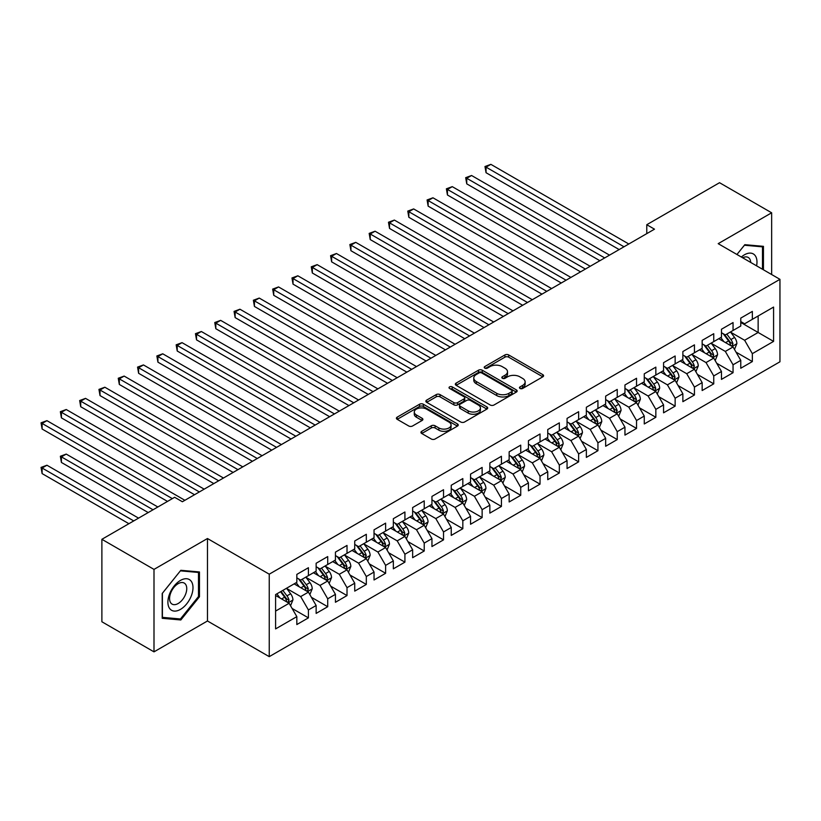 <?xml version="1.0" encoding="UTF-8"?>
<svg xmlns="http://www.w3.org/2000/svg" width="821" height="821" viewBox="0 0 821 821"><rect width="100%" height="100%" fill="white"/><g stroke="black" fill="none" stroke-linecap="round" stroke-linejoin="round"><path stroke-width="1.23" d="M520.011 388.446A1.878 1.088 0 0 0 522.669 388.446L542.794 376.829A2.679 1.55 0 0 0 543.584 375.731A2.679 1.55 0 0 0 542.794 374.643L508.692 354.949A2.679 1.55 0 0 0 504.905 354.949L484.77 366.577A1.878 1.088 0 0 0 484.226 367.336A1.878 1.088 0 0 0 484.77 368.106A1.878 1.088 0 0 0 487.428 368.106L490.034 366.597A8.569 4.947 0 0 1 502.154 366.597L504.997 368.239A8.569 4.947 0 0 1 507.511 371.739A8.569 4.947 0 0 1 504.997 375.238L502.39 376.747A1.878 1.088 0 0 0 501.847 377.516A1.878 1.088 0 0 0 502.39 378.276A1.878 1.088 0 0 0 505.048 378.276L507.655 376.777A8.569 4.947 0 0 1 519.775 376.777L522.618 378.419A8.569 4.947 0 0 1 525.132 381.919A8.569 4.947 0 0 1 522.618 385.418L520.011 386.917A1.878 1.088 0 0 0 519.467 387.686A1.878 1.088 0 0 0 520.011 388.446L520.011 386.917M421.727 431.302A2.679 1.55 0 0 0 420.947 432.39A2.679 1.55 0 0 0 421.727 433.488L431.302 439.009A2.679 1.55 0 0 0 435.089 439.009L457.441 426.109A2.679 1.55 0 0 0 458.231 425.011A2.679 1.55 0 0 0 457.441 423.913L423.338 404.23A2.679 1.55 0 0 0 419.552 404.23L397.2 417.14A2.679 1.55 0 0 0 396.41 418.228A2.679 1.55 0 0 0 397.2 419.326L408.755 425.996A2.679 1.55 0 0 0 412.542 425.996L422.107 420.475A2.679 1.55 0 0 0 422.897 419.377A2.679 1.55 0 0 0 422.107 418.289L416.38 414.974A7.163 4.136 0 0 1 414.277 412.05A7.163 4.136 0 0 1 418.71 408.222A7.163 4.136 0 0 1 426.52 409.125L448.964 422.086A7.163 4.136 0 0 1 451.068 425.011A7.163 4.136 0 0 1 446.645 428.839A7.163 4.136 0 0 1 438.835 427.936L435.089 425.781A2.679 1.55 0 0 0 431.302 425.781L421.727 431.302L421.727 433.488M153.999 569.394L153.999 651.853L207.467 620.984L207.467 538.525L153.999 569.394L101.886 539.305L174.657 497.29L182.375 501.744L654.491 229.172L646.774 224.718L646.774 233.636M207.467 538.525L269.237 574.187L779.95 279.325L779.95 361.784L269.237 656.646L269.237 574.187M771.648 274.532L771.648 212.793L718.19 243.663L779.95 279.325M771.648 212.793L719.535 182.703L646.774 224.718M490.219 404.999A2.679 1.55 0 0 0 494.006 404.999L516.368 392.089A2.679 1.55 0 0 0 517.148 390.991A2.679 1.55 0 0 0 516.368 389.903L482.266 370.209A2.679 1.55 0 0 0 478.479 370.209L456.117 383.12A2.679 1.55 0 0 0 455.337 384.207A2.679 1.55 0 0 0 456.117 385.306L490.219 404.999M450.329 388.856A1.878 1.088 0 0 1 452.238 389.123L452.238 386.896L486.904 406.908A2.679 1.55 0 0 1 487.695 408.006A2.679 1.55 0 0 1 486.904 409.094L464.553 422.004A2.679 1.55 0 0 1 460.755 422.004L426.653 402.311L426.653 400.125A2.679 1.55 0 0 0 425.873 401.223A2.679 1.55 0 0 0 426.653 402.311M426.653 400.125L436.228 394.603A2.679 1.55 0 0 1 440.015 394.603L453.849 402.588A2.679 1.55 0 0 0 457.636 402.588L463.978 398.924A2.679 1.55 0 0 0 464.768 397.826A2.679 1.55 0 0 0 463.978 396.738L449.58 388.425A1.878 1.088 0 0 1 449.036 387.656A1.878 1.088 0 0 1 450.195 386.66A1.878 1.088 0 0 1 452.238 386.896M740.768 322.448L758.142 332.474L758.142 315.982L773.577 307.075L752.344 319.328L752.344 311.416L740.768 318.107L740.768 326.019L733.05 330.473L733.05 322.561L721.464 329.242L721.464 337.154L713.747 341.618L713.747 333.706L702.16 340.387L702.16 348.299L694.443 352.763L694.443 344.851L682.867 351.532L682.867 359.444L675.139 363.898L675.139 355.986L663.563 362.677L663.563 370.589L655.846 375.043L655.846 367.131L644.259 373.822L644.259 381.734L636.542 386.188L636.542 378.276L624.955 384.967L624.955 392.879L617.238 397.333L617.238 389.421L605.662 396.112L605.662 404.024L597.934 408.478L597.934 400.566L586.358 407.247L586.358 415.159L578.631 419.623L578.631 411.711L567.054 418.392L567.054 426.304L559.337 430.768L559.337 422.856L547.751 429.537L547.751 437.449L540.033 441.903L540.033 433.991L528.447 440.682L528.447 448.594L520.73 453.048L520.73 445.136L509.153 451.827L509.153 459.739L501.426 464.193L501.426 456.281L489.85 462.972L489.85 470.885L482.132 475.338L482.132 467.426L470.546 474.117L470.546 482.03L462.828 486.484L462.828 478.571L451.242 485.252L451.242 493.164L443.525 497.629L443.525 489.716L431.949 496.397L431.949 504.31L424.221 508.774L424.221 500.861L412.645 507.542L412.645 515.455L404.917 519.909L404.917 511.996L393.341 518.687L393.341 526.6L385.624 531.054L385.624 523.141L374.037 529.832L374.037 537.745L366.32 542.199L366.32 534.286L354.734 540.977L354.734 548.89L347.016 553.344L347.016 545.431L335.44 552.123L335.44 560.035L327.712 564.489L327.712 556.576L316.136 563.257L316.136 571.17L308.419 575.634L308.419 567.722L296.833 574.402L296.833 582.315L275.599 594.578L275.599 628.896L296.833 616.643L289.115 603.271L275.599 595.471M773.577 307.075L773.577 341.392L752.344 353.656L744.626 340.274L730.639 332.197M736.037 352.147L752.344 361.558L752.344 353.656M752.344 361.558L740.768 368.249L740.768 360.337L733.05 364.791L725.323 351.419L711.335 343.342M716.733 363.293L733.05 372.703L733.05 364.791M733.05 372.703L721.464 379.394L721.464 371.482L713.747 375.936L706.029 362.564L692.031 354.487M697.44 374.438L713.747 383.848L713.747 375.936M713.747 383.848L702.16 390.539L702.16 382.627L694.443 387.081L686.725 373.709L672.727 365.632M678.136 385.583L694.443 394.993L694.443 387.081M694.443 394.993L682.867 401.685L682.867 393.772L675.139 398.226L667.422 384.854L653.424 376.777M658.832 396.717L675.139 406.138L675.139 398.226M675.139 406.138L663.563 412.819L663.563 404.907L655.846 409.371L648.118 395.999L634.13 387.912M639.528 407.863L655.846 417.284L655.846 409.371M655.846 417.284L644.259 423.964L644.259 416.052L636.542 420.516L628.814 407.144L614.826 399.057M620.235 419.008L636.542 428.429L636.542 420.516M636.542 428.429L624.955 435.109L624.955 427.197L617.238 431.661L609.521 418.279L595.523 410.202M600.931 430.153L617.238 439.563L617.238 431.661M617.238 439.563L605.662 446.255L605.662 438.342L597.934 442.796L590.217 429.424L576.219 421.347M581.627 441.298L597.934 450.708L597.934 442.796M597.934 450.708L586.358 457.4L586.358 449.487L578.631 453.941L570.913 440.569L556.925 432.493M562.323 452.443L578.631 461.854L578.631 453.941M578.631 461.854L567.054 468.545L567.054 460.632L559.337 465.086L551.609 451.714L537.622 443.638M543.02 463.588L559.337 472.999L559.337 465.086M559.337 472.999L547.751 479.69L547.751 471.777L540.033 476.231L532.316 462.859L518.318 454.783M523.726 474.723L540.033 484.144L540.033 476.231M540.033 484.144L528.447 490.825L528.447 482.912L520.73 487.376L513.012 474.004L499.014 465.928M504.422 485.868L520.73 495.289L520.73 487.376M520.73 495.289L509.153 501.97L509.153 494.057L501.426 498.521L493.708 485.149L479.71 477.063M485.119 497.013L501.426 506.434L501.426 498.521M501.426 506.434L489.85 513.115L489.85 505.202L482.132 509.667L474.405 496.284L460.417 488.208M465.815 508.158L482.132 517.569L482.132 509.667M482.132 517.569L470.546 524.26L470.546 516.347L462.828 520.801L455.101 507.429L441.113 499.353M446.521 519.303L462.828 528.714L462.828 520.801M462.828 528.714L451.242 535.405L451.242 527.493L443.525 531.946L435.807 518.574L421.809 510.498M427.218 530.448L443.525 539.859L443.525 531.946M443.525 539.859L431.949 546.55L431.949 538.638L424.221 543.092L416.504 529.719L402.506 521.643M407.914 541.593L424.221 551.004L424.221 543.092M424.221 551.004L412.645 557.695L412.645 549.783L404.917 554.237L397.2 540.865L383.212 532.788M388.61 552.728L404.917 562.149L404.917 554.237M404.917 562.149L393.341 568.83L393.341 560.917L385.624 565.382L377.896 552.01L363.908 543.933M369.306 563.873L385.624 573.294L385.624 565.382M385.624 573.294L374.037 579.975L374.037 572.063L366.32 576.527L358.603 563.155L344.604 555.068M350.013 575.018L366.32 584.439L366.32 576.527M366.32 584.439L354.734 591.12L354.734 583.208L347.016 587.672L339.299 574.29L325.301 566.213M330.709 586.163L347.016 595.574L347.016 587.672M347.016 595.574L335.44 602.265L335.44 594.353L327.712 598.807L319.995 585.435L305.997 577.358M311.405 597.308L327.712 606.719L327.712 598.807M327.712 606.719L316.136 613.41L316.136 605.498L308.419 609.952L300.691 596.58L286.703 588.503M292.102 608.453L308.419 617.864L308.419 609.952M308.419 617.864L296.833 624.555L296.833 616.643M296.833 577.861L300.691 580.088L308.419 575.634M275.599 611.07L289.115 603.271M316.136 566.716L319.995 568.943L327.712 564.489M300.691 596.58L308.419 592.126L294.134 583.875M316.136 605.498L308.419 592.126M335.44 555.571L339.299 557.798L347.016 553.344M319.995 585.435L327.712 580.981L313.437 572.73M335.44 594.353L327.712 580.981M354.734 544.426L358.603 546.663L366.32 542.199M339.299 574.29L347.016 569.836L332.731 561.595M354.734 583.208L347.016 569.836M374.037 533.291L377.896 535.518L385.624 531.054M358.603 563.155L366.32 558.691L352.035 550.45M374.037 572.063L366.32 558.691M393.341 522.146L397.2 524.373L404.917 519.909M377.896 552.01L385.624 547.545L371.338 539.305M393.341 560.917L385.624 547.545M412.645 511.001L416.504 513.228L424.221 508.774M397.2 540.865L404.917 536.411L390.642 528.16M412.645 549.783L404.917 536.411M431.949 499.856L435.807 502.083L443.525 497.629M416.504 529.719L424.221 525.266L409.936 517.014M431.949 538.638L424.221 525.266M451.242 488.711L455.101 490.937L462.828 486.484M435.807 518.574L443.525 514.12L429.239 505.869M451.242 527.493L443.525 514.12M470.546 477.565L474.405 479.792L482.132 475.338M455.101 507.429L462.828 502.975L448.543 494.724M470.546 516.347L462.828 502.975M489.85 466.42L493.708 468.658L501.426 464.193M474.405 496.284L482.132 491.83L467.847 483.59M489.85 505.202L482.132 491.83M509.153 455.275L513.012 457.513L520.73 453.048M493.708 485.149L501.426 480.685L487.151 472.444M509.153 494.057L501.426 480.685M528.447 444.14L532.316 446.367L540.033 441.903M513.012 474.004L520.73 469.54L506.444 461.299M528.447 482.912L520.73 469.54M547.751 432.995L551.609 435.222L559.337 430.768M532.316 462.859L540.033 458.405L525.748 450.154M547.751 471.777L540.033 458.405M567.054 421.85L570.913 424.077L578.631 419.623M551.609 451.714L559.337 447.26L545.052 439.009M567.054 460.632L559.337 447.26M586.358 410.705L590.217 412.932L597.934 408.478M570.913 440.569L578.631 436.115L564.355 427.864M586.358 449.487L578.631 436.115M605.662 399.56L609.521 401.787L617.238 397.333M590.217 429.424L597.934 424.97L583.649 416.719M605.662 438.342L597.934 424.97M624.955 388.415L628.814 390.652L636.542 386.188M609.521 418.279L617.238 413.825L602.953 405.584M624.955 427.197L617.238 413.825M644.259 377.27L648.118 379.507L655.846 375.043M628.814 407.144L636.542 402.68L622.256 394.439M644.259 416.052L636.542 402.68M663.563 366.135L667.422 368.362L675.139 363.898M648.118 395.999L655.846 391.535L641.56 383.294M663.563 404.907L655.846 391.535M682.867 354.99L686.725 357.217L694.443 352.763M667.422 384.854L675.139 380.4L660.864 372.149M682.867 393.772L675.139 380.4M702.16 343.845L706.029 346.072L713.747 341.618M686.725 373.709L694.443 369.255L680.157 361.004M702.16 382.627L694.443 369.255M721.464 332.7L725.323 334.927L733.05 330.473M706.029 362.564L713.747 358.11L699.461 349.859M721.464 371.482L713.747 358.11M740.768 321.555L744.626 323.782L752.344 319.328M725.323 351.419L733.05 346.965L718.765 338.714M740.768 360.337L733.05 346.965M101.886 539.305L101.886 621.764L153.999 651.853M207.467 620.984L269.237 656.646M744.626 340.274L758.142 332.474L773.577 341.392M763.448 269.791L763.448 246.341L744.821 244.679L736.94 254.489L744.431 245.233L762.483 246.844L762.483 269.237M199.462 596.795L199.462 571.96L180.836 570.297L162.209 593.47L162.209 618.305L180.836 619.968L199.462 596.795L198.497 596.241M520.76 388.713L522.618 387.645A8.569 4.947 0 0 0 525.132 384.146L525.132 381.919M507.511 371.739L507.511 373.976A8.569 4.947 0 0 1 504.997 377.475L503.14 378.543M542.794 374.643L542.794 376.829L508.692 357.176A2.679 1.55 0 0 0 504.905 357.176L485.519 368.372M516.327 392.11L482.266 372.436A2.679 1.55 0 0 0 478.479 372.436L456.158 385.326M511.627 391.761A1.878 1.088 0 0 0 512.181 390.991A1.878 1.088 0 0 0 511.627 390.232L481.691 372.95A1.878 1.088 0 0 0 479.043 372.95L476.293 374.53A8.569 4.947 0 0 0 473.789 378.029A8.569 4.947 0 0 0 476.293 381.529L496.756 393.341A8.569 4.947 0 0 0 508.887 393.341L511.627 391.761L511.627 393.988A1.878 1.088 0 0 0 512.181 393.218L512.181 390.991M473.789 378.029L473.789 380.256A8.569 4.947 0 0 0 476.293 383.756L476.293 381.529M511.627 393.988L508.887 395.578A8.569 4.947 0 0 1 496.756 395.578L476.293 383.756M426.694 402.331L436.228 396.83L436.228 394.603M464.768 397.826L464.768 400.063A2.679 1.55 0 0 1 463.978 401.151L457.636 404.815A2.679 1.55 0 0 1 453.849 404.815L440.015 396.83A2.679 1.55 0 0 0 436.228 396.83M452.238 389.123L486.874 409.115M468.196 410.869A7.163 4.136 0 0 0 476.006 411.773A7.163 4.136 0 0 0 480.429 407.945A7.163 4.136 0 0 0 478.335 405.02L470.423 400.453A2.679 1.55 0 0 0 466.636 400.453L460.283 404.117A2.679 1.55 0 0 0 459.503 405.215A2.679 1.55 0 0 0 460.283 406.303L468.196 410.869L468.196 413.107A7.163 4.136 0 0 0 476.006 414A7.163 4.136 0 0 0 480.429 410.172L480.429 407.945M459.503 405.215L459.503 407.442A2.679 1.55 0 0 0 460.283 408.54L460.283 406.303M468.196 413.107L460.283 408.54M451.068 425.011L451.068 427.238A7.163 4.136 0 0 1 446.645 431.066A7.163 4.136 0 0 1 438.835 430.163L435.089 428.008A2.679 1.55 0 0 0 431.302 428.008L421.768 433.509M414.277 412.05L414.277 414.277A7.163 4.136 0 0 0 416.38 417.201L416.38 414.974M422.076 420.496L416.38 417.201M457.41 426.13L423.338 406.457A2.679 1.55 0 0 0 419.552 406.457L397.231 419.346L397.2 417.14M178.865 618.829L180.836 619.968M734.477 349.438L736.868 343.599A7.235 4.177 -120 0 0 734.559 337.441L730.464 331.961M723.927 341.7L720.807 337.534M486.042 217.288L580.56 271.854L447.445 194.998L447.445 189.425L452.268 186.644L590.217 266.281M731.685 346.175L732.958 343.907A7.235 4.177 -120 0 0 730.895 339.555L726.79 334.085M724.45 334.424L729.52 341.187A3.684 2.124 60 0 1 730.187 342.306L732.958 343.907M723.178 333.685L728.576 340.889A7.235 4.177 60 0 1 730.649 345.241L730.793 345.662M623.991 246.782L486.042 167.135L490.876 164.354L628.814 244.001M619.167 249.574L486.042 172.708L486.042 167.135L484.985 166.53L490.876 164.354M486.042 172.708L484.985 166.53M715.173 360.583L717.564 354.744A7.235 4.177 -120 0 0 715.255 348.586L711.16 343.106M704.623 352.845L701.503 348.679M466.749 228.433L561.266 282.999L428.141 206.143L428.141 200.57L432.965 197.789L570.913 277.426M712.382 357.32L713.665 355.052A7.235 4.177 -120 0 0 711.591 350.7L707.486 345.231M705.147 345.569L710.216 352.332A3.684 2.124 60 0 1 710.883 353.451L713.665 355.052M703.874 344.83L709.272 352.035A7.235 4.177 60 0 1 711.345 356.386L711.489 356.807M695.869 371.728L698.261 365.889A7.235 4.177 -120 0 0 695.962 359.731L691.857 354.251M685.319 363.99L682.21 359.824M447.445 239.578L541.963 294.144L408.837 217.288L408.837 211.715L413.661 208.924L551.609 288.571M693.078 368.465L694.361 366.197A7.235 4.177 -120 0 0 692.288 361.845L688.193 356.365M685.853 356.714L690.913 363.467A3.684 2.124 60 0 1 691.58 364.596L694.361 366.197M684.581 355.975L689.968 363.18A7.235 4.177 60 0 1 692.041 367.531L692.195 367.952M604.697 257.927L466.749 178.28L471.572 175.499L609.521 255.136M599.864 260.709L466.749 183.853L466.749 178.28L465.681 177.675L471.572 175.499M466.749 183.853L465.681 177.675M585.394 269.072L446.378 188.809L452.268 186.644M447.445 194.998L446.378 188.809M756.593 265.84A17.744 10.242 120 0 0 755.299 255.772A17.744 10.242 120 0 0 741.342 257.035M750.722 262.453A12.151 7.009 120 0 0 749.594 258.718A12.151 7.009 120 0 0 748.229 257.455A12.151 7.009 120 0 0 742.646 257.784M761.283 246.156L762.483 246.844M169.578 608.423A17.744 10.242 120 0 0 186.716 603.835A17.744 10.242 120 0 0 191.314 581.391A17.744 10.242 120 0 0 174.175 585.989A17.744 10.242 120 0 0 169.578 608.423M170.727 602.84A12.151 7.009 120 0 0 172.092 604.112A12.151 7.009 120 0 0 183.391 598.437A12.151 7.009 120 0 0 185.597 584.336A12.151 7.009 120 0 0 184.232 583.074A12.151 7.009 120 0 0 172.933 588.739A12.151 7.009 120 0 0 170.727 602.84M180.446 570.852L198.497 572.463L198.497 596.518L180.446 618.972L162.394 617.361L162.394 593.296L180.404 570.821M197.297 571.765L198.497 572.463M676.576 382.873L678.967 377.034A7.235 4.177 -120 0 0 676.658 370.866L672.553 365.396M666.026 375.125L662.906 370.969M428.141 250.713L522.659 305.289L389.534 228.433L389.534 222.86L394.367 220.069L532.316 299.716M673.784 379.61L675.057 377.342A7.235 4.177 -120 0 0 672.984 372.991L668.889 367.51M666.549 367.859L671.609 374.612A3.684 2.124 60 0 1 672.286 375.731L675.057 377.342M665.277 367.12L670.675 374.325A7.235 4.177 60 0 1 672.738 378.676L672.892 379.097M657.272 394.008L659.663 388.169A7.235 4.177 -120 0 0 657.354 382.011L653.249 376.541M646.722 386.27L643.602 382.114M408.837 261.858L503.355 316.434L370.24 239.578L370.24 234.006L375.064 231.214L513.012 310.861M654.481 390.755L655.753 388.477A7.235 4.177 -120 0 0 653.69 384.136L649.585 378.655M647.246 378.994L652.315 385.757A3.684 2.124 60 0 1 652.982 386.876L655.753 388.477M645.973 378.265L651.371 385.47A7.235 4.177 60 0 1 653.444 389.821L653.588 390.242M566.09 280.218L427.084 199.955L432.965 197.789M428.141 206.143L427.084 199.955M546.786 291.352L407.78 211.1L413.661 208.924M408.837 217.288L407.78 211.1M637.968 405.153L640.359 399.314A7.235 4.177 -120 0 0 638.05 393.156L633.956 387.686M627.418 397.415L624.299 393.259M389.534 273.003L484.062 327.579L350.936 250.713L350.936 245.14L355.76 242.359L493.708 322.006M635.177 401.9L636.46 399.622A7.235 4.177 -120 0 0 634.387 395.27L630.282 389.801M627.942 390.139L633.012 396.902A3.684 2.124 60 0 1 633.679 398.021L636.46 399.622M626.669 389.411L632.067 396.615A7.235 4.177 60 0 1 634.14 400.966L634.284 401.377M527.482 302.497L388.477 222.245L394.367 220.069M389.534 228.433L388.477 222.245M618.665 416.298L621.056 410.459A7.235 4.177 -120 0 0 618.747 404.301L614.652 398.832M608.115 408.56L604.995 404.404M370.24 284.148L464.758 338.714L331.633 261.858L331.633 256.285L336.456 253.504L474.405 333.141M615.873 413.035L617.156 410.767A7.235 4.177 -120 0 0 615.083 406.416L610.988 400.946M608.638 401.284L613.708 408.047A3.684 2.124 60 0 1 614.375 409.166L617.156 410.767M607.366 400.556L612.764 407.76A7.235 4.177 60 0 1 614.837 412.111L614.98 412.522M508.189 313.643L369.173 233.39L375.064 231.214M370.24 239.578L369.173 233.39M599.361 427.443L601.762 421.604A7.235 4.177 -120 0 0 599.453 415.447L595.348 409.966M588.811 419.705L585.701 415.539M350.936 295.293L445.454 349.859L312.329 273.003L312.329 267.43L317.163 264.649L455.101 344.286M596.569 424.18L597.852 421.912A7.235 4.177 -120 0 0 595.779 417.561L591.684 412.091M589.345 412.429L594.404 419.192A3.684 2.124 60 0 1 595.071 420.311L597.852 421.912M588.072 411.69L593.47 418.895A7.235 4.177 60 0 1 595.533 423.246L595.687 423.667M580.067 438.588L582.458 432.749A7.235 4.177 -120 0 0 580.149 426.592L576.044 421.111M569.517 430.851L566.398 426.684M331.633 306.438L426.15 361.004L293.035 284.148L293.035 278.576L297.859 275.794L435.807 355.431M577.276 435.325L578.548 433.057A7.235 4.177 -120 0 0 576.486 428.706L572.381 423.236M570.041 423.574L575.1 430.337A3.684 2.124 60 0 1 575.778 431.456L578.548 433.057M568.768 422.836L574.166 430.04A7.235 4.177 60 0 1 576.239 434.391L576.383 434.812M560.764 449.734L563.155 443.894A7.235 4.177 -120 0 0 560.846 437.737L556.751 432.257M550.214 441.996L547.094 437.829M312.329 317.583L406.847 372.149L273.732 295.293L273.732 289.721L278.555 286.929L416.504 366.577M557.972 446.47L559.245 444.202A7.235 4.177 -120 0 0 557.182 439.851L553.077 434.381M550.737 434.72L555.807 441.472A3.684 2.124 60 0 1 556.474 442.601L559.245 444.202M549.465 433.981L554.863 441.185A7.235 4.177 60 0 1 556.936 445.536L557.079 445.957M541.46 460.879L543.851 455.039A7.235 4.177 -120 0 0 541.542 448.871L537.447 443.402M530.91 453.13L527.79 448.974M293.035 328.718L387.553 383.294L254.428 306.438L254.428 300.866L259.251 298.074L397.2 377.722M538.668 457.615L539.951 455.347A7.235 4.177 -120 0 0 537.878 450.996L533.773 445.516M531.433 445.865L536.503 452.617A3.684 2.124 60 0 1 537.17 453.736L539.951 455.347M530.161 445.126L535.559 452.33A7.235 4.177 60 0 1 537.632 456.681L537.776 457.102M522.156 472.013L524.547 466.174A7.235 4.177 -120 0 0 522.248 460.017L518.143 454.547M511.606 464.276L508.497 460.119M273.732 339.863L368.249 394.439L235.124 317.583L235.124 312.011L239.948 309.219L377.896 388.867M519.365 468.76L520.647 466.492A7.235 4.177 -120 0 0 518.574 462.141L514.48 456.661M512.14 456.999L517.199 463.762A3.684 2.124 60 0 1 517.866 464.881L520.647 466.492M510.867 456.271L516.255 463.475A7.235 4.177 60 0 1 518.328 467.826L518.472 468.247M502.863 483.159L505.254 477.319A7.235 4.177 -120 0 0 502.945 471.162L498.84 465.692M492.313 475.421L489.193 471.264M254.428 351.008L348.946 405.584L215.82 328.718L215.82 323.146L220.654 320.364L358.603 400.012M500.071 479.905L501.344 477.627A7.235 4.177 -120 0 0 499.271 473.276L495.176 467.806M492.836 468.144L497.895 474.907A3.684 2.124 60 0 1 498.573 476.026L501.344 477.627M491.563 467.416L496.962 474.62A7.235 4.177 60 0 1 499.024 478.971L499.178 479.382M483.559 494.304L485.95 488.464A7.235 4.177 -120 0 0 483.641 482.307L479.536 476.837M473.009 486.566L469.889 482.409M235.124 362.153L329.642 416.719L196.527 339.863L196.527 334.291L201.35 331.51L339.299 411.147M480.767 491.04L482.04 488.772A7.235 4.177 -120 0 0 479.977 484.421L475.872 478.951M473.532 479.29L478.592 486.053A3.684 2.124 60 0 1 479.269 487.171L482.04 488.772M472.26 478.561L477.658 485.765A7.235 4.177 60 0 1 479.731 490.116L479.875 490.527M464.255 505.449L466.646 499.609A7.235 4.177 -120 0 0 464.337 493.452L460.242 487.972M453.705 497.711L450.585 493.544M215.82 373.298L310.348 427.864L177.223 351.008L177.223 345.436L182.046 342.655L319.995 422.292M461.464 502.185L462.746 499.917A7.235 4.177 -120 0 0 460.673 495.566L456.568 490.096M454.229 490.435L459.298 497.198A3.684 2.124 60 0 1 459.965 498.316L462.746 499.917M452.956 489.696L458.354 496.9A7.235 4.177 60 0 1 460.427 501.251L460.571 501.672M444.951 516.594L447.342 510.754A7.235 4.177 -120 0 0 445.033 504.597L440.939 499.117M434.401 508.856L431.282 504.689M196.527 384.444L291.045 439.009L157.919 362.153L157.919 356.581L162.743 353.8L300.691 433.437M442.16 513.33L443.443 511.062A7.235 4.177 -120 0 0 441.37 506.711L437.275 501.241M434.925 501.58L439.994 508.343A3.684 2.124 60 0 1 440.661 509.461L443.443 511.062M433.652 500.841L439.05 508.045A7.235 4.177 60 0 1 441.123 512.396L441.267 512.817M425.647 527.739L428.049 521.899A7.235 4.177 -120 0 0 425.74 515.742L421.635 510.262M415.098 520.001L411.988 515.834M177.223 395.589L271.741 450.154L138.616 373.298L138.616 367.726L143.449 364.935L281.387 444.582M422.856 524.475L424.139 522.207A7.235 4.177 -120 0 0 422.066 517.856L417.971 512.386M415.631 512.725L420.691 519.477A3.684 2.124 60 0 1 421.358 520.606L424.139 522.207M414.359 511.986L419.757 519.19A7.235 4.177 60 0 1 421.82 523.541L421.973 523.962M406.354 538.884L408.745 533.045A7.235 4.177 -120 0 0 406.436 526.877L402.331 521.407M395.804 531.136L392.684 526.979M157.919 406.723L252.437 461.299L119.322 384.444L119.322 378.871L124.145 376.08L262.094 455.727M403.563 535.62L404.835 533.352A7.235 4.177 -120 0 0 402.762 529.001L398.667 523.521M396.327 523.87L401.387 530.623A3.684 2.124 60 0 1 402.064 531.741L404.835 533.352M395.055 523.131L400.453 530.335A7.235 4.177 60 0 1 402.526 534.687L402.67 535.107M387.05 550.019L389.441 544.179A7.235 4.177 -120 0 0 387.132 538.022L383.038 532.552M376.5 542.281L373.381 538.124M138.616 417.868L233.133 472.444L100.018 395.589L100.018 390.016L104.842 387.225L242.79 466.872M384.259 546.765L385.531 544.497A7.235 4.177 -120 0 0 383.469 540.146L379.364 534.666M377.024 535.005L382.093 541.768A3.684 2.124 60 0 1 382.76 542.886L385.531 544.497M375.751 534.276L381.149 541.48A7.235 4.177 60 0 1 383.222 545.832L383.366 546.252M367.746 561.164L370.138 555.324A7.235 4.177 -120 0 0 367.829 549.167L363.734 543.697M357.197 553.426L354.077 549.27M119.322 429.014L213.84 483.59L80.715 406.723L80.715 401.151L85.538 398.37L223.486 478.017M364.955 557.911L366.238 555.632A7.235 4.177 -120 0 0 364.165 551.281L360.06 545.811M357.72 546.15L362.79 552.913A3.684 2.124 60 0 1 363.457 554.031L366.238 555.632M356.447 545.421L361.845 552.625A7.235 4.177 60 0 1 363.919 556.977L364.062 557.387M348.443 572.309L350.834 566.469A7.235 4.177 -120 0 0 348.535 560.312L344.43 554.842M337.893 564.571L334.783 560.415M100.018 440.159L194.536 494.724L61.411 417.868L61.411 412.296L66.234 409.515L204.183 489.152M345.651 569.045L346.934 566.777A7.235 4.177 -120 0 0 344.861 562.426L340.766 556.956M338.426 557.295L343.486 564.058A3.684 2.124 60 0 1 344.153 565.176L346.934 566.777M337.154 556.566L342.542 563.77A7.235 4.177 60 0 1 344.615 568.122L344.758 568.532M488.885 324.788L349.869 244.535L355.76 242.359M350.936 250.713L349.869 244.535M469.581 335.933L330.576 255.68L336.456 253.504M331.633 261.858L330.576 255.68M450.277 347.078L311.272 266.815L317.163 264.649M312.329 273.003L311.272 266.815M430.974 358.223L291.968 277.96L297.859 275.794M293.035 284.148L291.968 277.96M411.68 369.358L272.664 289.105L278.555 286.929M273.732 295.293L272.664 289.105M392.376 380.503L253.371 300.25L259.251 298.074M254.428 306.438L253.371 300.25M373.073 391.648L234.067 311.395L239.948 309.219M235.124 317.583L234.067 311.395M353.769 402.793L214.763 322.54L220.654 320.364M215.82 328.718L214.763 322.54M334.475 413.938L195.46 333.685L201.35 331.51M196.527 339.863L195.46 333.685M315.172 425.083L176.156 344.82L182.046 342.655M177.223 351.008L176.156 344.82M295.868 436.228L156.862 355.965L162.743 353.8M157.919 362.153L156.862 355.965M276.564 447.373L137.559 367.11L143.449 364.935M138.616 373.298L137.559 367.11M257.26 458.508L118.255 378.255L124.145 376.08M119.322 384.444L118.255 378.255M237.967 469.653L98.951 389.4L104.842 387.225M100.018 395.589L98.951 389.4M329.149 583.454L331.54 577.615A7.235 4.177 -120 0 0 329.231 571.457L325.126 565.977M318.589 575.716L315.48 571.549M80.715 451.304L167.515 501.415L42.107 429.014L42.107 423.441L46.941 420.66L184.889 500.297M326.358 580.19L327.63 577.922A7.235 4.177 -120 0 0 325.557 573.571L321.463 568.101M319.123 568.44L324.182 575.203A3.684 2.124 60 0 1 324.849 576.321L327.63 577.922M317.85 567.701L323.248 574.905A7.235 4.177 60 0 1 325.311 579.257L325.465 579.677M218.663 480.798L79.658 400.545L85.538 398.37M80.715 406.723L79.658 400.545M309.845 594.599L312.237 588.76A7.235 4.177 -120 0 0 309.928 582.602L305.823 577.122M299.296 586.861L296.176 582.694M157.858 506.988L66.234 454.085L61.411 456.876L61.411 462.449L148.211 512.561M307.054 591.336L308.327 589.068A7.235 4.177 -120 0 0 306.264 584.716L302.159 579.246M299.819 579.585L304.878 586.348A3.684 2.124 60 0 1 305.556 587.467L308.327 589.068M298.546 578.846L303.944 586.05A7.235 4.177 60 0 1 306.017 590.402L306.161 590.822M61.411 462.449L60.354 456.26L153.034 509.769M60.354 456.26L66.234 454.085M199.359 491.943L60.354 411.69L66.234 409.515M61.411 417.868L60.354 411.69M290.542 605.744L292.933 599.905A7.235 4.177 -120 0 0 290.624 593.747L286.529 588.267M279.992 598.006L276.872 593.84M138.564 518.133L46.941 465.23L42.107 468.021L42.107 473.594L128.907 523.706M287.75 602.481L289.033 600.213A7.235 4.177 -120 0 0 286.96 595.861L282.855 590.391M281.049 591.428L285.585 597.483A3.684 2.124 60 0 1 286.252 598.612L289.033 600.213M280.546 591.725L284.641 597.195A7.235 4.177 60 0 1 286.714 601.547L286.857 601.967M42.107 473.594L41.05 467.406L133.731 520.914M41.05 467.406L46.941 465.23M172.338 498.624L41.05 422.825L46.941 420.66M42.107 429.014L41.05 422.825M522.618 387.645L522.618 385.418M502.39 378.276L502.39 376.747M504.997 377.475L504.997 375.238M484.77 368.106L484.77 366.577M504.905 357.176L504.905 354.949M508.692 357.176L508.692 354.949M456.117 385.306L456.117 383.12M478.479 372.436L478.479 370.209M482.266 372.436L482.266 370.209M516.368 392.089L516.368 389.903M496.756 395.578L496.756 393.341M508.887 395.578L508.887 393.341M440.015 396.83L440.015 394.603M453.849 404.815L453.849 402.588M457.636 404.815L457.636 402.588M463.978 401.151L463.978 398.924M486.904 409.094L486.904 406.908M431.302 428.008L431.302 425.781M435.089 428.008L435.089 425.781M438.835 430.163L438.835 427.936M422.107 420.475L422.107 418.289M419.552 406.457L419.552 404.23M423.338 406.457L423.338 404.23M457.441 426.109L457.441 423.913M732.137 346.441L736.817 343.742M730.895 339.555L734.559 337.441M725.559 342.634L728.576 340.889M712.844 357.587L717.523 354.877M711.591 350.7L715.255 348.586M706.255 353.779L709.272 352.035M693.54 368.732L698.219 366.022M692.288 361.845L695.962 359.731M686.951 364.924L689.968 363.18M674.236 379.877L678.916 377.167M672.984 372.991L676.658 370.866M667.647 376.069L670.675 374.325M654.932 391.012L659.612 388.312M653.69 384.136L657.354 382.011M648.344 387.214L651.371 385.47M635.628 402.157L640.318 399.458M634.387 395.27L638.05 393.156M629.05 398.359L632.067 396.615M616.335 413.302L621.015 410.603M615.083 406.416L618.747 404.301M609.746 409.505L612.764 407.76M597.031 424.447L601.711 421.748M595.779 417.561L599.453 415.447M590.443 420.639L593.47 418.895M577.727 435.592L582.407 432.883M576.486 428.706L580.149 426.592M571.139 431.784L574.166 430.04M558.424 446.737L563.103 444.028M557.182 439.851L560.846 437.737M551.845 442.93L554.863 441.185M539.13 457.882L543.81 455.173M537.878 450.996L541.542 448.871M532.542 454.075L535.559 452.33M519.826 469.017L524.506 466.318M518.574 462.141L522.248 460.017M513.238 465.22L516.255 463.475M500.523 480.162L505.202 477.463M499.271 473.276L502.945 471.162M493.934 476.365L496.962 474.62M481.219 491.307L485.899 488.608M479.977 484.421L483.641 482.307M474.63 487.51L477.658 485.765M461.915 502.452L466.595 499.753M460.673 495.566L464.337 493.452M455.337 498.645L458.354 496.9M442.622 513.597L447.301 510.898M441.37 506.711L445.033 504.597M436.033 509.79L439.05 508.045M423.318 524.742L427.998 522.033M422.066 517.856L425.74 515.742M416.729 520.935L419.757 519.19M404.014 535.887L408.694 533.178M402.762 529.001L406.436 526.877M397.426 532.08L400.453 530.335M384.71 547.022L389.39 544.323M383.469 540.146L387.132 538.022M378.132 543.225L381.149 541.48M365.417 558.167L370.097 555.468M364.165 551.281L367.829 549.167M358.828 554.37L361.845 552.625M346.113 569.312L350.793 566.613M344.861 562.426L348.535 560.312M339.525 565.515L342.542 563.77M326.809 580.457L331.489 577.758M325.557 573.571L329.231 571.457M320.221 576.65L323.248 574.905M307.506 591.602L312.185 588.903M306.264 584.716L309.928 582.602M300.917 587.795L303.944 586.05M288.202 602.747L292.881 600.038M286.96 595.861L290.624 593.747M281.624 598.94L284.641 597.195"/></g></svg>
